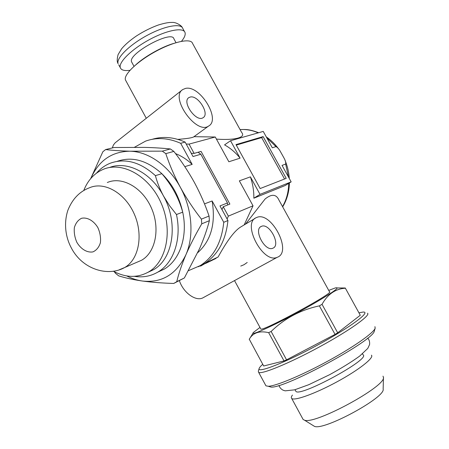 <?xml version="1.0" encoding="UTF-8"?>
<svg xmlns="http://www.w3.org/2000/svg" width="449" height="449" viewBox="0 0 449 449"><rect width="100%" height="100%" fill="white"/><g stroke="black" fill="none" stroke-linecap="round" stroke-linejoin="round"><path stroke-width="0.67" d="M256.441 217.597L256.413 217.608C241.41 222.839 262.94 264.135 277.218 257.305C292.928 252.085 270.904 210.216 256.441 217.597M199.687 265.965L200.697 266.083L207.764 261.98L218.119 256.985C227.2 240.518 234.743 230.511 240.754 226.964L255.021 218.439M218.119 256.985L210.688 260.981M179.392 280.676C183.22 292.462 195.326 301.38 202.561 298.024L204.273 297.092M240.737 266.083L244.026 264.708L247.225 262.469M185.577 88.391L182.788 89.514C169.453 97.192 196.409 135.11 208.622 126.034C221.138 119.535 199.945 84.923 185.577 88.391M182.131 90.025L115.157 142.804L113.395 145.033L112.323 147.929M193.917 136.721L193.53 137.001C191.65 137.922 186.419 138.713 177.838 139.375M125.989 80.932L125.406 79.866C123.537 74.646 137.4 61.311 155.724 51.405C174.032 41.42 191.044 37.991 192.559 43.407L241.674 132.489C246.305 137.523 234.367 140.503 216.418 139.089M227.099 218.955L228.373 216.115L253.028 205.81L239.339 180.857L250.396 176.855L260.027 194.372L291.16 181.862L282.045 165.389L285.659 164.076C285.923 162.482 285.396 160.512 284.088 158.171L280.238 151.257C278.997 149.029 277.583 147.474 275.989 146.61L272.313 147.794L263.249 131.417L230.533 140.739L240.108 158.143L228.855 161.763L215.273 137.007L193.974 136.681M263.136 136.608L235.994 144.606L260.167 188.546L286.221 178.354L263.136 136.608L261.655 137.602L284.548 179.011M228.373 216.115L223.243 206.72L229.877 204.087L201.062 151.392L194.125 153.395L189.051 144.107L215.273 137.007M207.764 261.98L208.235 260.936M221.98 209.576L223.243 206.72M250.396 176.855C252.809 183.905 253.96 191.016 253.848 198.2L285.154 185.538L291.16 181.862M260.027 194.372L253.848 198.2M230.533 140.739L224.562 144.881C230.376 148.108 235.557 152.531 240.108 158.143M236.275 145.111L261.655 137.602M244.155 224.932L253.028 205.81M260.712 328.786L260.847 329.038C262.508 331.749 335.599 292.063 329.487 291.771L278.986 200.164C276.292 194.12 271.667 193.727 265.101 198.991L245.508 224.124M190.309 97.023L188.877 97.601C181.469 101.8 196.325 122.74 203.088 117.683C209.941 114.068 198.127 94.958 190.309 97.023M261.284 226.425C253.096 229.461 265.005 252.035 272.812 248.218C281.371 245.339 269.293 222.362 261.369 226.386L261.284 226.425M194.125 153.395L191.268 153.317M189.051 144.107L186.212 144.045M181.503 41.302C184.511 37.615 185.684 34.691 185.022 32.524C183.411 27.035 166.871 30.105 149.236 39.72C131.585 49.267 118.351 62.366 120.298 67.664C121.224 70.145 124.418 71.032 129.879 70.325L129.98 70.313M184.494 31.57L182.794 28.483C181.138 22.905 164.553 25.89 146.93 35.499C129.278 45.04 116.095 58.218 118.093 63.612C116.936 61.984 116.942 58.971 118.109 54.582L121.606 48.806C124.979 44.771 129.694 40.646 135.75 36.431L136.631 35.841C143.876 31.211 151.156 27.585 158.458 24.97C164.435 23.135 168.903 22.293 171.877 22.45C176.103 21.878 181.94 26.02 182.238 27.484M173.55 43.458C161.674 46.96 145.089 56.31 135.946 64.639M176.008 42.672L173.926 38.889C172.281 29.527 127.494 53.846 131.585 61.878L131.961 62.574M259.971 327.433L253.483 332.383C247.629 338.086 287.629 319.003 316.674 301.902C334.163 291.519 340.421 286.844 335.448 287.882L328.73 290.396M249.274 339.214L263.67 365.986L284.032 360.923L286.557 359.817L335.055 334.393L337.693 332.793L360.278 315.243L360.109 314.934M262.755 364.296C260.656 366.12 259.455 367.512 259.146 368.466C256.901 373.652 285.283 362.646 317.892 344.911C350.546 327.209 371.738 311.309 362.994 312.077L358.947 312.83M360.278 315.243L345.27 288.011L337.457 287.944M345.343 288.224C335.47 288.842 327.697 294.207 322.028 304.321L319.379 305.87C300.701 309.838 284.615 318.369 271.129 331.474L268.648 332.647C259.404 330.543 252.922 332.76 249.212 339.315M335.055 334.393L319.379 305.87M286.557 359.817L271.129 331.474M284.032 360.923L268.648 332.647M337.693 332.793L322.028 304.321M313.009 425.456L314.502 426.382C324.127 430.759 385.713 397.32 383.154 389.109L383.44 377.48M302.682 418.659L303.142 419.512L304.478 420.163C314.923 424.894 386.51 386.028 383.446 377.283L382.997 376.155M292.445 395.086C291.244 396.68 290.997 397.803 291.71 398.448C294.297 401.153 315.243 393.661 337.064 381.785C358.925 369.942 374.511 357.6 371.413 355.17M295.565 390.759L295.88 391.332C299.517 397.662 371.07 358.813 363.078 354.85L362.5 353.812M268.423 386.303L271.067 387.1C284.935 388.649 373.983 340.297 374.314 331.042L374.421 330.689M265.505 385.012L265.948 385.831L268.3 386.269C275.759 386.129 301.167 375.611 327.125 361.501C353.105 347.408 373.59 333.012 375.162 328.247L374.937 326.653M259.146 368.466L258.332 371.233L258.646 372.339C261.391 374.719 289.15 363.381 319.205 347.038C349.294 330.722 371.014 315.192 367.507 313.234M157.683 272.189L164.283 269.097C179.83 260.016 188.008 236.309 182.715 212.158C179.297 196.858 172.343 184.034 161.853 173.679C171.939 185.381 178.893 198.205 182.715 212.158L176.474 214.532L169.486 205.603L163.453 195.904C151.156 172.579 126.988 160.512 109.449 167.533M117.206 161.326C132.107 156.185 146.991 160.299 161.853 173.679L155.416 175.649C157.195 182.417 159.872 189.169 163.453 195.904C178.73 223.024 173.168 258.91 153.519 269.703L147.805 272.397M197.756 252.641C211.052 240.664 215.846 223.445 212.124 200.978L204.491 203.88M188.535 270.64L200.327 265.572C213.859 256.699 221.671 242.275 223.754 222.3L212.124 200.978M126.652 275.916C131.81 278.554 137.057 280.26 142.4 281.023C151.874 282.303 162.308 283.111 173.718 283.454L184.359 277.97L199.581 248.594C203.751 238.975 207.023 229.669 209.391 220.678L209.049 216.042C205.221 204.738 200.361 193.592 194.468 182.597C188.496 171.782 181.626 161.387 173.858 151.403L165.799 153.625C169.542 164.94 174.397 176.182 180.375 187.356C168.785 165.726 148.383 151.509 129.907 151.206C120.343 150.903 112.244 150.359 105.605 149.579L102.849 151.756L90.692 178.612M165.799 153.625L162.274 151.15L129.907 151.206C111.694 151.554 98.673 160.63 90.844 178.433M184.359 277.97L176.743 281.703C178.691 273.581 181.744 264.607 185.897 254.791C194.221 235.972 192.206 208.813 180.375 187.356C186.593 198.61 193.603 209.2 201.405 219.129L201.764 223.821C195.517 234.53 190.23 244.857 185.897 254.791C176.322 274.412 161.825 283.156 142.4 281.023C133.14 279.671 125.232 277.948 118.682 275.854L115.55 273.357L114.186 271.645M209.049 216.042L201.405 219.129M134.358 276.337C142.922 277.712 150.836 276.253 158.093 271.948C173.684 262.828 181.851 238.919 176.474 214.532M227.649 204.969L227.475 202.965L219.982 205.917L227.946 220.515L223.754 222.3M198.329 266.751L204.542 263.541C218.04 254.701 225.847 240.355 227.946 220.515M227.475 202.965L200.838 154.237L193.025 156.533L185.145 142.097L180.661 143.293L192.172 164.396L184.814 166.646M185.145 142.097C173.69 137.052 162.701 136.126 152.166 139.313M200.838 154.237L198.037 152.267M180.661 143.293C168.347 137.871 156.65 137.153 145.566 141.132L134.498 147.255M192.172 164.396C187.008 159.552 181.463 155.96 175.542 153.609M136.502 262.441L141.525 260.28C155.573 252.45 160.478 228.389 151.38 207.954C142.456 187.429 121.948 176.042 107.311 182.518M113.328 271.185C125.821 277.83 137.585 278.077 148.625 271.926C166.725 261.397 173.067 229.939 161.124 203.094C149.399 176.148 122.633 161.197 103.444 169.262C94.38 173.118 87.808 180.212 83.739 190.55M155.416 175.649C140.324 162.022 125.265 157.88 110.246 163.223C104.954 165.339 100.374 168.644 96.507 173.14M173.858 151.403L170.362 148.961L162.274 151.15M105.605 149.579L114.007 147.513L144.724 147.39C154.198 147.648 162.74 148.17 170.362 148.961M173.718 283.454L176.743 281.703M209.391 220.678L201.764 223.821M258.669 132.719C248.701 128.97 245.395 129.441 240.075 129.587C246.147 129.16 252.198 130.238 258.226 132.848M266.801 137.832L275.989 146.61M285.659 164.076L288.488 177.035M288.752 183.338C288.544 192.02 286.473 199.777 282.533 206.602M120.298 67.664L118.693 64.723M76.886 242.381C80.938 249.201 87.252 252.961 92.982 251.878C96.513 250.261 98.982 247.219 100.396 242.746C100.941 237.74 100.11 232.711 97.893 227.654C93.706 220.667 87.213 216.996 81.51 218.304C78.042 220.055 75.657 223.164 74.354 227.626C73.889 232.548 74.73 237.465 76.886 242.381M119.058 269.866L124.665 267.531C138.803 259.623 143.607 235.018 134.262 214.027C125.097 192.952 104.286 181.188 89.553 187.749C79.596 191.476 72.368 198.997 67.866 210.312C63.371 224.062 65.992 238.071 71.223 247.713C82.24 269.456 107.979 276.994 124.665 267.531L141.525 260.28M202.561 298.024L277.218 257.305M193.53 137.001L208.622 126.034M125.406 79.866L146.284 118.272M266.291 136.906C270.994 140.127 275.119 144.151 278.661 148.978M285.014 160.265C287.467 166.147 288.898 172.231 289.302 178.506M289.397 182.939C289.167 191.835 286.928 199.811 282.679 206.86M188.496 97.893L188.877 97.601M260.577 226.846L261.369 226.386M234.518 280.597L260.847 329.038M215.935 258.45L205.591 263.44M134.004 66.323L131.585 61.878M253.214 332.821L249.739 338.501M314.502 426.382L304.478 420.163M291.71 398.448L303.142 419.512M295.004 389.726L295.88 391.332M367.675 338.114C369.213 339.685 369.853 341.818 369.589 344.523L367.77 348.435L359.621 356.119C351.578 361.928 341.543 368.135 329.515 374.747L308.794 384.692L294.55 389.85L285.188 390.843L283.145 390.22C281.052 389.148 279.665 387.554 278.975 385.438M374.314 331.042L375.162 328.247M271.067 387.1L268.3 386.269M258.646 372.339L265.948 385.831M200.327 265.572L204.542 263.541M148.625 271.926L153.519 269.703M158.093 271.948L164.283 269.097"/></g></svg>
